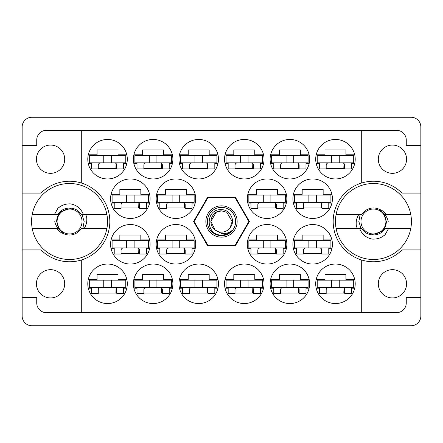 <?xml version="1.0" encoding="UTF-8"?>
<svg xmlns="http://www.w3.org/2000/svg" width="443" height="443" viewBox="0 0 443 443"><rect width="100%" height="100%" fill="white"/><g stroke="black" fill="none" stroke-linecap="round" stroke-linejoin="round"><path stroke-width="0.66" d="M36.431 159.203A14.132 14.132 0 0 0 50.563 173.335A14.132 14.132 0 0 0 64.695 159.203A14.132 14.132 0 0 0 50.563 145.071A14.132 14.132 0 0 0 36.431 159.203M36.431 283.797A14.132 14.132 0 0 0 50.563 297.929A14.132 14.132 0 0 0 64.695 283.797A14.132 14.132 0 0 0 50.563 269.665A14.132 14.132 0 0 0 36.431 283.797M406.569 283.797A14.132 14.132 0 0 1 392.437 297.929A14.132 14.132 0 0 1 378.305 283.797A14.132 14.132 0 0 1 392.437 269.665A14.132 14.132 0 0 1 406.569 283.797M406.569 159.203A14.132 14.132 0 0 1 392.437 173.335A14.132 14.132 0 0 1 378.305 159.203A14.132 14.132 0 0 1 392.437 145.071A14.132 14.132 0 0 1 406.569 159.203M81.711 183.114L81.711 130.336L361.289 130.336L361.289 183.114A40.263 40.263 0 0 0 361.289 259.886L361.289 312.664L81.711 312.664L81.711 259.886A40.263 40.263 0 0 0 81.711 183.114A40.263 40.263 0 0 0 41.027 193.087L22.15 193.087L22.15 316.009A9.724 9.724 0 0 0 31.874 325.732L411.126 325.732A9.724 9.724 0 0 0 420.85 316.009L420.85 126.991A9.724 9.724 0 0 0 411.126 117.268L31.874 117.268A9.724 9.724 0 0 0 22.15 126.991L22.15 193.087M87.792 159.203A19.752 19.752 0 0 0 107.544 178.955A19.752 19.752 0 0 0 127.296 159.203A19.752 19.752 0 0 0 107.544 139.451A19.752 19.752 0 0 0 87.792 159.203M110.584 198.708A19.752 19.752 0 0 0 130.336 218.46A19.752 19.752 0 0 0 150.088 198.708A19.752 19.752 0 0 0 130.336 178.955A19.752 19.752 0 0 0 110.584 198.708M156.163 198.708A19.752 19.752 0 0 0 175.915 218.46A19.752 19.752 0 0 0 195.668 198.708A19.752 19.752 0 0 0 175.915 178.955A19.752 19.752 0 0 0 156.163 198.708M247.332 198.708A19.752 19.752 0 0 0 267.085 218.46A19.752 19.752 0 0 0 286.837 198.708A19.752 19.752 0 0 0 267.085 178.955A19.752 19.752 0 0 0 247.332 198.708M292.912 198.708A19.752 19.752 0 0 0 312.664 218.46A19.752 19.752 0 0 0 332.416 198.708A19.752 19.752 0 0 0 312.664 178.955A19.752 19.752 0 0 0 292.912 198.708M133.371 159.203A19.752 19.752 0 0 0 153.123 178.955A19.752 19.752 0 0 0 172.881 159.203A19.752 19.752 0 0 0 153.123 139.451A19.752 19.752 0 0 0 133.371 159.203M182.605 163.611L179.454 163.611A19.752 19.752 0 0 0 217.962 163.611L214.816 163.611M178.955 159.203A19.752 19.752 0 0 0 198.708 178.955A19.752 19.752 0 0 0 218.46 159.203A19.752 19.752 0 0 0 198.708 139.451A19.752 19.752 0 0 0 178.955 159.203M224.54 159.203A19.752 19.752 0 0 0 244.292 178.955A19.752 19.752 0 0 0 264.045 159.203A19.752 19.752 0 0 0 244.292 139.451A19.752 19.752 0 0 0 224.54 159.203M270.119 159.203A19.752 19.752 0 0 0 289.877 178.955A19.752 19.752 0 0 0 309.629 159.203A19.752 19.752 0 0 0 289.877 139.451A19.752 19.752 0 0 0 270.119 159.203M315.704 283.797A19.752 19.752 0 0 0 335.456 303.549A19.752 19.752 0 0 0 355.208 283.797A19.752 19.752 0 0 0 335.456 264.045A19.752 19.752 0 0 0 315.704 283.797M273.768 288.205L270.618 288.205A19.752 19.752 0 0 0 309.131 288.205L305.98 288.205M270.119 283.797A19.752 19.752 0 0 0 289.877 303.549A19.752 19.752 0 0 0 309.629 283.797A19.752 19.752 0 0 0 289.877 264.045A19.752 19.752 0 0 0 270.119 283.797M224.54 283.797A19.752 19.752 0 0 0 244.292 303.549A19.752 19.752 0 0 0 264.045 283.797A19.752 19.752 0 0 0 244.292 264.045A19.752 19.752 0 0 0 224.54 283.797M182.605 288.205L179.454 288.205A19.752 19.752 0 0 0 217.962 288.205L214.816 288.205M178.955 283.797A19.752 19.752 0 0 0 198.708 303.549A19.752 19.752 0 0 0 218.46 283.797A19.752 19.752 0 0 0 198.708 264.045A19.752 19.752 0 0 0 178.955 283.797M137.02 288.205L133.869 288.205A19.752 19.752 0 0 0 172.382 288.205L169.232 288.205M133.371 283.797A19.752 19.752 0 0 0 153.123 303.549A19.752 19.752 0 0 0 172.881 283.797A19.752 19.752 0 0 0 153.123 264.045A19.752 19.752 0 0 0 133.371 283.797M292.912 244.292A19.752 19.752 0 0 0 312.664 264.045A19.752 19.752 0 0 0 332.416 244.292A19.752 19.752 0 0 0 312.664 224.54A19.752 19.752 0 0 0 292.912 244.292M247.332 244.292A19.752 19.752 0 0 0 267.085 264.045A19.752 19.752 0 0 0 286.837 244.292A19.752 19.752 0 0 0 267.085 224.54A19.752 19.752 0 0 0 247.332 244.292M315.704 159.203A19.752 19.752 0 0 0 335.456 178.955A19.752 19.752 0 0 0 355.208 159.203A19.752 19.752 0 0 0 335.456 139.451A19.752 19.752 0 0 0 315.704 159.203M159.812 248.7L156.661 248.7A19.752 19.752 0 0 0 195.169 248.7L192.024 248.7M156.163 244.292A19.752 19.752 0 0 0 175.915 264.045A19.752 19.752 0 0 0 195.668 244.292A19.752 19.752 0 0 0 175.915 224.54A19.752 19.752 0 0 0 156.163 244.292M110.584 244.292A19.752 19.752 0 0 0 130.336 264.045A19.752 19.752 0 0 0 150.088 244.292A19.752 19.752 0 0 0 130.336 224.54A19.752 19.752 0 0 0 110.584 244.292M87.792 283.797A19.752 19.752 0 0 0 107.544 303.549A19.752 19.752 0 0 0 127.296 283.797A19.752 19.752 0 0 0 107.544 264.045A19.752 19.752 0 0 0 87.792 283.797M88.29 279.389L97.056 279.389L97.056 274.527L118.026 274.527L118.026 279.389L126.798 279.389M126.798 288.205L123.647 288.205M91.435 288.205L88.29 288.205M88.29 154.795L97.056 154.795L97.056 149.933L118.026 149.933L118.026 154.795L126.798 154.795M126.798 163.611L123.647 163.611M91.435 163.611L88.29 163.611M111.077 194.3L119.848 194.3L119.848 189.438L140.819 189.438L140.819 194.3L149.59 194.3M149.59 203.115L146.439 203.115M114.228 203.115L111.077 203.115M156.661 194.3L165.433 194.3L165.433 189.438L186.403 189.438L186.403 194.3L195.169 194.3M195.169 203.115L192.024 203.115M159.812 203.115L156.661 203.115M247.831 194.3L256.597 194.3L256.597 189.438L277.567 189.438L277.567 194.3L286.339 194.3M286.339 203.115L283.188 203.115M250.976 203.115L247.831 203.115M293.41 194.3L302.181 194.3L302.181 189.438L323.152 189.438L323.152 194.3L331.923 194.3M331.923 203.115L328.772 203.115M296.561 203.115L293.41 203.115M133.869 154.795L142.64 154.795L142.64 149.933L163.611 149.933L163.611 154.795L172.382 154.795M172.382 163.611L169.232 163.611M137.02 163.611L133.869 163.611M179.454 154.795L188.225 154.795L188.225 149.933L209.19 149.933L209.19 154.795L217.962 154.795M225.038 154.795L233.81 154.795L233.81 149.933L254.775 149.933L254.775 154.795L263.546 154.795M263.546 163.611L260.395 163.611M228.184 163.611L225.038 163.611M270.618 154.795L279.389 154.795L279.389 149.933L300.36 149.933L300.36 154.795L309.131 154.795M309.131 163.611L305.98 163.611M273.768 163.611L270.618 163.611M316.202 279.389L324.974 279.389L324.974 274.527L345.944 274.527L345.944 279.389L354.71 279.389M354.71 288.205L351.565 288.205M319.353 288.205L316.202 288.205M270.618 279.389L279.389 279.389L279.389 274.527L300.36 274.527L300.36 279.389L309.131 279.389M225.038 279.389L233.81 279.389L233.81 274.527L254.775 274.527L254.775 279.389L263.546 279.389M263.546 288.205L260.395 288.205M228.184 288.205L225.038 288.205M179.454 279.389L188.225 279.389L188.225 274.527L209.19 274.527L209.19 279.389L217.962 279.389M133.869 279.389L142.64 279.389L142.64 274.527L163.611 274.527L163.611 279.389L172.382 279.389M293.41 239.884L302.181 239.884L302.181 235.023L323.152 235.023L323.152 239.884L331.923 239.884M331.923 248.7L328.772 248.7M296.561 248.7L293.41 248.7M247.831 239.884L256.597 239.884L256.597 235.023L277.567 235.023L277.567 239.884L286.339 239.884M286.339 248.7L283.188 248.7M250.976 248.7L247.831 248.7M316.202 154.795L324.974 154.795L324.974 149.933L345.944 149.933L345.944 154.795L354.71 154.795M354.71 163.611L351.565 163.611M319.353 163.611L316.202 163.611M156.661 239.884L165.433 239.884L165.433 235.023L186.403 235.023L186.403 239.884L195.169 239.884M111.077 239.884L119.848 239.884L119.848 235.023L140.819 235.023L140.819 239.884L149.59 239.884M149.59 248.7L146.439 248.7M114.228 248.7L111.077 248.7M81.711 130.336L46.46 130.336A9.724 9.724 0 0 0 36.736 140.06L36.736 145.525L22.15 145.525M249.398 221.5L235.449 197.34L207.551 197.34L193.602 221.5L207.551 245.66L235.449 245.66L249.398 221.5M420.85 145.525L406.264 145.525L406.264 140.06A9.724 9.724 0 0 0 396.54 130.336L361.289 130.336M420.85 193.087L401.973 193.087A40.263 40.263 0 0 0 361.289 183.114M361.289 312.664L396.54 312.664A9.724 9.724 0 0 0 406.264 302.94L406.264 297.474L420.85 297.474M361.289 259.886A40.263 40.263 0 0 0 401.973 249.913L420.85 249.913M81.711 312.664L46.46 312.664A9.724 9.724 0 0 1 36.736 302.94L36.736 297.474L22.15 297.474M22.15 249.913L41.027 249.913A40.263 40.263 0 0 0 81.711 259.886M116.814 293.067L98.274 293.067M139.6 253.562L121.066 253.562M185.185 253.562L166.651 253.562M344.726 168.473L326.186 168.473M276.349 253.562L257.815 253.562M321.934 253.562L303.4 253.562M162.393 293.067L143.859 293.067M207.977 293.067L189.438 293.067M253.562 293.067L235.023 293.067M299.141 293.067L280.607 293.067M344.726 293.067L326.186 293.067M299.141 168.473L280.607 168.473M253.562 168.473L235.023 168.473M207.977 168.473L189.438 168.473M162.393 168.473L143.859 168.473M321.934 207.977L303.4 207.977M276.349 207.977L257.815 207.977M185.185 207.977L166.651 207.977M139.6 207.977L121.066 207.977M116.814 168.473L98.274 168.473M353.691 162.852L317.227 162.852L317.227 155.554L353.691 155.554L353.691 162.852M351.565 162.852L351.565 168.927L344.726 168.927L344.726 165.283A2.431 2.431 0 0 0 342.295 162.852M319.353 162.852L319.353 168.927L326.186 168.927L326.186 165.283A2.431 2.431 0 0 1 328.623 162.852M343.973 163.522L343.823 168.473M344.394 164.048L344.133 168.473M331.657 162.852L331.657 155.554M339.255 162.852L339.255 155.554M125.773 287.446L89.309 287.446L89.309 280.148L125.773 280.148L125.773 287.446M123.647 287.446L123.647 293.521L116.814 293.521L116.814 289.877A2.431 2.431 0 0 0 114.377 287.446M91.435 287.446L91.435 293.521L98.274 293.521L98.274 289.877A2.431 2.431 0 0 1 100.705 287.446M116.055 288.116L115.911 293.067M116.476 288.642L116.216 293.067M103.745 287.446L103.745 280.148M111.343 287.446L111.343 280.148L111.343 287.446M148.566 247.936L112.101 247.936L112.101 240.643L148.566 240.643L148.566 247.936M146.439 247.936L146.439 254.016L139.6 254.016L139.6 250.367A2.431 2.431 0 0 0 137.169 247.936M114.228 247.936L114.228 254.016L121.066 254.016L121.066 250.367A2.431 2.431 0 0 1 123.497 247.936M138.847 248.612L138.703 253.562M139.268 249.138L139.008 253.562M126.537 247.936L126.537 240.643M134.135 247.936L134.135 240.643M194.15 247.936L157.686 247.936L157.686 240.643L194.15 240.643L194.15 247.936M192.024 247.936L192.024 254.016L185.185 254.016L185.185 250.367A2.431 2.431 0 0 0 182.754 247.936M159.812 247.936L159.812 254.016L166.651 254.016L166.651 250.367A2.431 2.431 0 0 1 169.082 247.936M184.432 248.612L184.282 253.562M184.853 249.138L184.593 253.562M172.117 247.936L172.117 240.643M179.714 247.936L179.714 240.643M285.314 247.936L248.85 247.936L248.85 240.643L285.314 240.643L285.314 247.936M283.188 247.936L283.188 254.016L276.349 254.016L276.349 250.367A2.431 2.431 0 0 0 273.918 247.936M250.976 247.936L250.976 254.016L257.815 254.016L257.815 250.367A2.431 2.431 0 0 1 260.246 247.936M275.596 248.612L275.452 253.562M276.017 249.138L275.756 253.562M263.286 247.936L263.286 240.643M270.883 247.936L270.883 240.643M330.899 247.936L294.434 247.936L294.434 240.643L330.899 240.643L330.899 247.936M328.772 247.936L328.772 254.016L321.934 254.016L321.934 250.367A2.431 2.431 0 0 0 319.503 247.936M296.561 247.936L296.561 254.016L303.4 254.016L303.4 250.367A2.431 2.431 0 0 1 305.831 247.936M321.181 248.612L321.031 253.562M321.601 249.138L321.341 253.562M308.865 247.936L308.865 240.643M316.463 247.936L316.463 240.643M171.358 287.446L134.893 287.446L134.893 280.148L171.358 280.148L171.358 287.446M169.232 287.446L169.232 293.521L162.393 293.521L162.393 289.877A2.431 2.431 0 0 0 159.962 287.446M137.02 287.446L137.02 293.521L143.859 293.521L143.859 289.877A2.431 2.431 0 0 1 146.29 287.446M161.64 288.116L161.49 293.067M162.06 288.642L161.8 293.067M149.324 287.446L149.324 280.148M156.922 287.446L156.922 280.148M216.943 287.446L180.473 287.446L180.473 280.148L216.943 280.148L216.943 287.446M214.816 287.446L214.816 293.521L207.977 293.521L207.977 289.877A2.431 2.431 0 0 0 205.546 287.446M182.605 287.446L182.605 293.521L189.438 293.521L189.438 289.877A2.431 2.431 0 0 1 191.869 287.446M207.224 288.116L207.075 293.067M207.645 288.642L207.379 293.067M194.909 287.446L194.909 280.148M202.506 287.446L202.506 280.148M262.527 287.446L226.057 287.446L226.057 280.148L262.527 280.148L262.527 287.446M260.395 287.446L260.395 293.521L253.562 293.521L253.562 289.877A2.431 2.431 0 0 0 251.131 287.446M228.184 287.446L228.184 293.521L235.023 293.521L235.023 289.877A2.431 2.431 0 0 1 237.454 287.446M252.803 288.116L252.66 293.067M253.224 288.642L252.964 293.067M240.494 287.446L240.494 280.148M248.091 287.446L248.091 280.148M308.106 287.446L271.642 287.446L271.642 280.148L308.106 280.148L308.106 287.446M305.98 287.446L305.98 293.521L299.141 293.521L299.141 289.877A2.431 2.431 0 0 0 296.71 287.446M273.768 287.446L273.768 293.521L280.607 293.521L280.607 289.877A2.431 2.431 0 0 1 283.038 287.446M298.388 288.116L298.239 293.067M298.809 288.642L298.549 293.067M286.078 287.446L286.078 280.148M293.676 287.446L293.676 280.148M353.691 287.446L317.227 287.446L317.227 280.148L353.691 280.148L353.691 287.446M351.565 287.446L351.565 293.521L344.726 293.521L344.726 289.877A2.431 2.431 0 0 0 342.295 287.446M319.353 287.446L319.353 293.521L326.186 293.521L326.186 289.877A2.431 2.431 0 0 1 328.623 287.446M343.973 288.116L343.823 293.067M344.394 288.642L344.133 293.067M331.657 287.446L331.657 280.148M339.255 287.446L339.255 280.148M308.106 162.852L271.642 162.852L271.642 155.554L308.106 155.554L308.106 162.852M305.98 162.852L305.98 168.927L299.141 168.927L299.141 165.283A2.431 2.431 0 0 0 296.71 162.852M273.768 162.852L273.768 168.927L280.607 168.927L280.607 165.283A2.431 2.431 0 0 1 283.038 162.852M298.388 163.522L298.239 168.473M298.809 164.048L298.549 168.473M286.078 162.852L286.078 155.554M293.676 162.852L293.676 155.554M262.527 162.852L226.057 162.852L226.057 155.554L262.527 155.554L262.527 162.852M260.395 162.852L260.395 168.927L253.562 168.927L253.562 165.283A2.431 2.431 0 0 0 251.131 162.852M228.184 162.852L228.184 168.927L235.023 168.927L235.023 165.283A2.431 2.431 0 0 1 237.454 162.852M252.803 163.522L252.66 168.473M253.224 164.048L252.964 168.473M240.494 162.852L240.494 155.554M248.091 162.852L248.091 155.554M216.943 162.852L180.473 162.852L180.473 155.554L216.943 155.554L216.943 162.852M214.816 162.852L214.816 168.927L207.977 168.927L207.977 165.283A2.431 2.431 0 0 0 205.546 162.852M182.605 162.852L182.605 168.927L189.438 168.927L189.438 165.283A2.431 2.431 0 0 1 191.869 162.852M207.224 163.522L207.075 168.473M207.645 164.048L207.379 168.473M194.909 162.852L194.909 155.554M202.506 162.852L202.506 155.554M171.358 162.852L134.893 162.852L134.893 155.554L171.358 155.554L171.358 162.852M169.232 162.852L169.232 168.927L162.393 168.927L162.393 165.283A2.431 2.431 0 0 0 159.962 162.852M137.02 162.852L137.02 168.927L143.859 168.927L143.859 165.283A2.431 2.431 0 0 1 146.29 162.852M161.64 163.522L161.49 168.473M162.06 164.048L161.8 168.473M149.324 162.852L149.324 155.554M156.922 162.852L156.922 155.554M330.899 202.357L294.434 202.357L294.434 195.064L330.899 195.064L330.899 202.357M328.772 202.357L328.772 208.431L321.934 208.431L321.934 204.788A2.431 2.431 0 0 0 319.503 202.357M296.561 202.357L296.561 208.431L303.4 208.431L303.4 204.788A2.431 2.431 0 0 1 305.831 202.357M321.181 203.027L321.031 207.977M321.601 203.553L321.341 207.977M308.865 202.357L308.865 195.064M316.463 202.357L316.463 195.064M285.314 202.357L248.85 202.357L248.85 195.064L285.314 195.064L285.314 202.357M283.188 202.357L283.188 208.431L276.349 208.431L276.349 204.788A2.431 2.431 0 0 0 273.918 202.357M250.976 202.357L250.976 208.431L257.815 208.431L257.815 204.788A2.431 2.431 0 0 1 260.246 202.357M275.596 203.027L275.452 207.977M276.017 203.553L275.756 207.977M263.286 202.357L263.286 195.064M270.883 202.357L270.883 195.064M194.15 202.357L157.686 202.357L157.686 195.064L194.15 195.064L194.15 202.357M192.024 202.357L192.024 208.431L185.185 208.431L185.185 204.788A2.431 2.431 0 0 0 182.754 202.357M159.812 202.357L159.812 208.431L166.651 208.431L166.651 204.788A2.431 2.431 0 0 1 169.082 202.357M184.432 203.027L184.282 207.977M184.853 203.553L184.593 207.977M172.117 202.357L172.117 195.064M179.714 202.357L179.714 195.064M148.566 202.357L112.101 202.357L112.101 195.064L148.566 195.064L148.566 202.357M146.439 202.357L146.439 208.431L139.6 208.431L139.6 204.788A2.431 2.431 0 0 0 137.169 202.357M114.228 202.357L114.228 208.431L121.066 208.431L121.066 204.788A2.431 2.431 0 0 1 123.497 202.357M138.847 203.027L138.703 207.977M139.268 203.553L139.008 207.977M126.537 202.357L126.537 195.064M134.135 202.357L134.135 195.064M125.773 162.852L89.309 162.852L89.309 155.554L125.773 155.554L125.773 162.852M123.647 162.852L123.647 168.927L116.814 168.927L116.814 165.283A2.431 2.431 0 0 0 114.377 162.852M91.435 162.852L91.435 168.927L98.274 168.927L98.274 165.283A2.431 2.431 0 0 1 100.705 162.852M116.055 163.522L115.911 168.473M116.476 164.048L116.216 168.473M103.745 162.852L103.745 155.554M111.343 162.852L111.343 155.554L111.343 162.852M32.189 228.339A37.987 37.987 0 0 1 69.557 183.513A37.987 37.987 0 0 1 106.924 228.339A37.987 37.987 0 0 1 32.189 228.339L57.889 228.339L63.393 233.539M106.924 214.661L81.224 214.661C76.6 205.868 62.513 205.868 57.889 214.661L32.189 214.661M54.317 214.661L57.961 208.21C61.666 205.065 65.968 203.63 70.858 203.913C76.999 205.247 81.191 208.83 83.422 214.661M106.924 228.339L81.224 228.339A13.523 13.523 0 0 1 63.487 233.583C60.58 232.569 58.216 230.82 56.399 228.339M57.961 208.21L60.741 206.228L63.842 204.816M84.286 228.339C86.391 224.911 87.182 221.201 86.662 217.203L85.815 214.661M63.299 233.489L62.795 233.212M57.097 221.5A12.459 12.459 0 0 1 69.557 209.041A12.459 12.459 0 0 1 82.016 221.5A12.459 12.459 0 0 1 69.557 233.959A12.459 12.459 0 0 1 57.097 221.5M54.788 221.5C55.364 224.623 56.854 227.215 59.257 229.275L56.649 221.5C56.737 217.341 58.404 213.941 61.643 211.305L71.622 208.138M82.033 214.661L84.164 221.5L82.874 228.339M221.5 237.149A15.649 15.649 0 0 1 205.851 221.5A15.649 15.649 0 0 1 221.5 205.851A15.649 15.649 0 0 1 237.149 221.5A15.649 15.649 0 0 1 221.5 237.149M221.5 235.632A14.132 14.132 0 0 1 207.368 221.5A14.132 14.132 0 0 1 221.5 207.368A14.132 14.132 0 0 1 235.632 221.5A14.132 14.132 0 0 1 221.5 235.632M216.184 212.291L221.5 210.862L216.184 212.291L210.862 221.5L215.187 230.061L210.862 221.5L216.184 212.291L221.5 210.862L216.184 212.291L210.862 221.5L215.187 230.061L221.5 233.422C225.16 233.97 228.461 233.096 231.401 230.781C228.776 233.489 225.576 234.917 221.805 235.072L221.5 235.061C205.253 235.56 204.943 208.548 221.5 209.661C230.227 209.55 235.981 220.985 230.133 227.713A10.638 10.638 0 0 1 215.187 230.061C206.875 224.568 211.66 210.32 221.5 210.862L226.816 212.291L232.138 221.5L230.133 227.713L232.138 221.5L226.816 212.291L221.5 210.862L226.816 212.291M215.187 230.061L210.862 221.5L216.184 212.291L221.5 210.862L226.816 212.291L232.138 221.5L230.133 227.713L232.138 221.5L226.816 212.291L221.5 210.862L226.816 212.291L232.138 221.5L230.133 227.713L232.138 221.5L226.816 212.291L221.5 210.862L216.184 212.291L210.862 221.5L215.187 230.061L210.862 221.5L216.184 212.291L220.736 210.89M248.85 221.467A27.35 27.35 0 0 1 248.85 221.533L235.205 245.167A27.35 27.35 0 0 1 235.144 245.2L207.856 245.2A27.35 27.35 0 0 1 207.795 245.167L194.15 221.533A27.35 27.35 0 0 1 194.15 221.467L207.795 197.833A27.35 27.35 0 0 1 207.856 197.799L235.144 197.799A27.35 27.35 0 0 1 235.205 197.833L248.85 221.467M410.811 214.661A37.987 37.987 0 0 1 373.443 259.487A37.987 37.987 0 0 1 336.076 214.661A37.987 37.987 0 0 1 410.811 214.661L385.111 214.661L379.607 209.461M336.076 228.339L361.776 228.339C366.4 237.132 380.487 237.132 385.111 228.339L410.811 228.339M388.683 228.339L385.039 234.79C381.334 237.935 377.032 239.37 372.142 239.087C366.001 237.753 361.809 234.17 359.578 228.339M336.076 214.661L361.776 214.661A13.523 13.523 0 0 1 379.513 209.417C382.42 210.431 384.784 212.18 386.601 214.661M385.039 234.79L382.259 236.772L379.158 238.184M358.714 214.661C356.609 218.089 355.818 221.799 356.338 225.797L357.185 228.339M379.701 209.511L380.205 209.788M385.903 221.5A12.459 12.459 0 0 1 373.443 233.959A12.459 12.459 0 0 1 360.984 221.5A12.459 12.459 0 0 1 373.443 209.041A12.459 12.459 0 0 1 385.903 221.5M388.212 221.5C387.636 218.377 386.146 215.785 383.743 213.725L386.351 221.5C386.263 225.659 384.596 229.059 381.357 231.695L371.378 234.862M360.967 228.339L358.836 221.5L360.126 214.661"/></g></svg>
